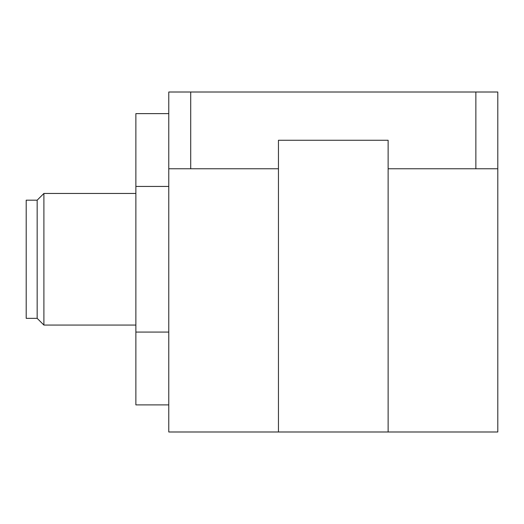<?xml version="1.0" encoding="UTF-8"?>
<svg xmlns="http://www.w3.org/2000/svg" width="524" height="524" viewBox="0 0 524 524"><rect width="100%" height="100%" fill="white"/><g stroke="black" fill="none" stroke-linecap="round" stroke-linejoin="round"><path stroke-width="0.79" d="M388.127 168.774L388.127 431.992L497.8 431.992L497.8 168.774L475.864 168.774L475.864 92.008L168.774 92.008L168.774 431.992L278.454 431.992L278.454 140.262L388.127 140.262L388.127 168.774L475.864 168.774M388.127 431.992L278.454 431.992M168.774 186.439L135.873 186.439L135.873 113.623L168.774 113.623L168.774 168.774L278.454 168.774M190.71 168.774L190.71 92.008M497.8 168.774L497.8 92.008L475.864 92.008M135.873 186.439L135.873 404.895L168.774 404.895M135.873 332.078L168.774 332.078M37.165 318.337L37.165 200.181L26.2 200.181L26.2 318.337L37.165 318.337L43.898 325.063L135.873 325.063M37.165 200.181L43.898 193.454L43.898 325.063M43.898 193.454L135.873 193.454"/></g></svg>
